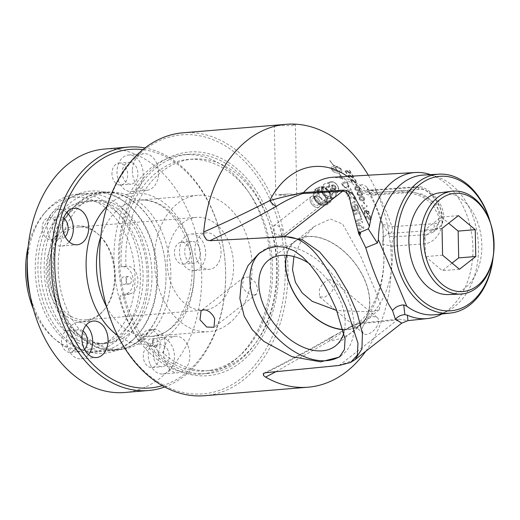 <?xml version="1.0" encoding="UTF-8"?>
<svg xmlns="http://www.w3.org/2000/svg" width="520" height="520" viewBox="0 0 520 520"><rect width="100%" height="100%" fill="white"/><g stroke="black" fill="none" stroke-linecap="round" stroke-linejoin="round"><path stroke-width="0.39" stroke-dasharray="2.6 1.95" d="M365.781 351.254A131.898 93.88 85.3 0 0 377.364 193.122A131.898 93.88 85.3 0 0 368.31 175.201M183.008 132.795A131.898 93.88 -94.7 0 1 274.007 201.624A131.898 93.88 -94.7 0 1 204.633 395.707M314.75 198.276L319.475 203.808L324.831 204.029L325.605 197.379L324.058 194.825L321.893 192.751L319.456 191.458L317.135 191.126L315.296 191.796L314.75 198.276A7.755 4.934 -128 0 0 324.948 203.938A7.755 4.934 -128 0 0 325.605 197.379A7.755 4.934 -128 0 0 315.406 191.718A7.755 4.934 -128 0 0 314.75 198.276M347.386 195.592A131.898 93.88 -94.7 0 1 347.698 196.339L348.335 196.092A131.898 93.88 85.3 0 0 348.094 195.533A131.898 93.88 85.3 0 0 346.3 191.483A3115.197 522.412 147.3 0 1 348.017 190.821A131.898 93.88 -94.7 0 1 350.025 195.325L350.656 195.084A131.898 93.88 85.3 0 0 348.641 190.58A3170.889 548.366 147.1 0 1 350.551 189.852A131.898 93.88 -94.7 0 1 352.755 194.74L353.385 194.493A131.898 93.88 85.3 0 0 350.695 188.597A3156.146 556.186 -33.2 0 0 345.202 190.703A131.898 93.88 -94.7 0 1 347.386 195.592M357.715 194.74L360.659 195.754L362.096 195.325L362.55 194.344L361.147 191.874L358.95 191.431L357.338 191.906L356.96 192.562L357.715 194.74M363.058 326.151C361.777 329.543 361.92 331.975 363.493 333.45C368.888 338.754 383.851 322.192 376.928 317.311C371.761 315.328 367.14 318.272 363.058 326.151M362.642 222.521A131.898 93.88 85.3 0 0 362.369 221.403A3156.146 1.014 -21.6 0 0 359.268 222.631A3156.146 1.014 -21.6 0 0 356.551 223.711A131.898 93.88 -94.7 0 1 356.831 224.933A816.238 333.45 -174.7 0 1 359.496 226.161L362.778 227.461L361.192 228.014A3188.101 97.903 -19.7 0 1 357.74 229.372A131.84 93.834 -94.7 0 1 357.962 230.503A3202.14 110.169 160.6 0 0 363.851 228.189A131.84 93.834 85.3 0 0 363.61 227.025A881.621 347.666 4.8 0 0 359.541 225.232L357.532 224.445L359.047 223.938A3196.713 8.742 158.7 0 0 362.512 222.573A3196.713 8.742 158.7 0 0 362.596 222.541A3195.355 8.95 158.7 0 0 362.642 222.521L362.596 222.541A131.84 93.834 85.3 0 0 362.329 221.422A3157.486 1.228 -21.6 0 0 359.184 222.664A3157.486 1.228 -21.6 0 0 356.512 223.724A131.84 93.834 -94.7 0 1 356.791 224.946A816.498 333.469 -174.7 0 1 359.45 226.174L362.778 227.461L361.231 228A3186.748 98.072 -19.7 0 1 357.779 229.359A131.898 93.88 -94.7 0 1 358.007 230.49A3200.782 110.338 160.6 0 0 363.89 228.176A131.898 93.88 85.3 0 0 363.649 227.013A881.342 347.646 4.8 0 0 359.587 225.212L357.572 224.425L359.086 223.925A3195.355 8.95 158.7 0 0 362.59 222.541L362.512 222.573M361.231 217.009A131.898 93.88 85.3 0 0 359.651 211.556A3156.146 166.53 -24.9 0 0 353.932 213.811A131.898 93.88 -94.7 0 1 354.257 214.936A3153.215 145.724 155.5 0 1 359.34 212.927A131.898 93.88 -94.7 0 1 360.575 217.269L361.192 217.029A131.84 93.834 85.3 0 0 359.613 211.575A3157.486 166.816 -24.9 0 0 353.893 213.837A131.84 93.834 -94.7 0 1 354.218 214.955A3154.554 146.003 155.5 0 1 359.3 212.947A131.84 93.834 -94.7 0 1 360.536 217.289L361.192 217.029M351.435 196.839A3177.701 430.495 -30.3 0 0 348.4 198.022A131.898 93.88 -94.7 0 1 348.829 199.089A3167.886 411.281 150.1 0 1 352.255 197.756L352.918 197.574L354.738 199.251L354.835 201L353.49 201.962A3147.463 337.324 -28.4 0 0 350.396 203.171A131.898 93.88 -94.7 0 1 350.792 204.263A3148.918 319.807 151.9 0 1 354.101 202.963L354.874 202.572L355.453 199.251C355.472 198.244 354.478 197.34 352.476 196.528L351.403 196.872A3179.046 430.898 -30.2 0 0 348.361 198.049A131.84 93.834 -94.7 0 1 348.79 199.114A3169.231 411.678 150.1 0 1 352.216 197.782L352.879 197.6L354.705 199.277L354.328 201.552L353.45 201.988A3148.795 337.688 -28.4 0 0 350.356 203.197A131.84 93.834 -94.7 0 1 350.76 204.289A3150.251 320.164 152 0 1 354.062 202.989L354.835 202.599L355.413 199.277L352.437 196.553L351.403 196.872M367.504 217.581L369.519 219.713L370.578 218.907L370.532 217.042C369.96 215.488 369.61 214.922 369.473 215.345L369.98 217.055L369.337 218.751L367.374 215.865L365.176 216.365A131.898 93.88 -94.7 0 1 365.969 219.369L366.554 219.33A131.898 93.88 85.3 0 0 365.918 216.905L367.315 216.794L367.458 217.6L369.479 219.733L369.941 219.615M369.473 215.345L369.941 217.074L369.298 218.77L367.334 215.885L365.137 216.385A131.84 93.834 -94.7 0 1 365.931 219.388L366.509 219.349A131.84 93.834 85.3 0 0 365.872 216.925L367.276 216.814L367.458 217.6M369.635 218.68L369.298 218.77L369.635 218.68M365.339 216.034L365.137 216.385L365.339 216.034M366.093 212.654L368.101 214.487L368.596 214.357L369.115 213.837L369.2 212.355L367.965 210.438L366.093 210.151L364.41 210.834L364.124 212.921L365.001 214.403L364.76 211.712L365.944 211.075L366.048 212.674C365.781 213.207 366.457 213.817 368.062 214.506L368.557 214.377L369.09 212.095L366.054 210.178L364.819 210.503L364.15 213.174L365.183 214.26L364.663 213.077L365.183 211.308L365.904 211.094L366.048 212.674M364.072 203.801L364.598 203.756A131.898 93.88 85.3 0 0 363.838 201.669L363.311 201.708A131.898 93.88 -94.7 0 1 364.072 203.801L364.559 203.781A131.84 93.834 85.3 0 0 363.799 201.695L363.272 201.734A131.84 93.834 -94.7 0 1 364.032 203.827M359.294 198.913L359.86 199.914L361.29 200.792L364.072 200.46L364.579 199.693L364.377 198.361L363.812 197.366L362.362 196.502L359.541 196.872L359.086 197.587L359.255 198.939C359.112 199.933 360.243 200.577 362.648 200.876L364.032 200.486L364.344 198.386C364.475 197.399 363.337 196.761 360.925 196.475L359.502 196.898L359.255 198.939M363.006 209.072L363.772 209.164L367.126 206.447L366.762 205.511L363.363 208.344A131.898 93.88 85.3 0 0 362.303 205.192L361.719 205.238A131.898 93.88 -94.7 0 1 363.006 209.072L363.734 209.183L367.088 206.472L366.724 205.536L363.324 208.37A131.84 93.834 85.3 0 0 362.265 205.218L361.679 205.264A131.84 93.834 -94.7 0 1 362.966 209.092M363.376 209.319L363.772 209.164L363.376 209.319M366.762 205.511L367.062 205.927L366.801 205.484M358.495 207.928A131.898 93.88 85.3 0 0 357.084 203.873A3156.146 296.25 -27.5 0 0 351.442 206.089A131.898 93.88 -94.7 0 1 352.332 208.715L352.729 209.781L354.738 211.458L355.166 211.334L354.699 211.478L355.713 209.814L357.422 211.055L357.923 210.899L357.461 211.036C358.54 210.834 358.878 209.794 358.495 207.928L358.449 207.955A131.84 93.834 85.3 0 0 357.051 203.899A3157.486 296.595 -27.5 0 0 351.403 206.115A131.84 93.834 -94.7 0 1 352.293 208.734L352.684 209.807C353.652 211.269 354.322 211.828 354.699 211.478L355.758 209.794L357.422 211.055C358.579 210.782 358.924 209.749 358.449 207.955M361.868 219.414A131.898 93.88 85.3 0 0 361.569 218.276A3156.146 53.475 -22.7 0 0 355.784 220.571A131.898 93.88 -94.7 0 1 356.07 221.708A3156.146 34.424 157.7 0 1 361.868 219.414L361.829 219.427A131.84 93.834 85.3 0 0 361.53 218.296A3157.486 53.709 -22.7 0 0 355.745 220.584A131.84 93.834 -94.7 0 1 356.031 221.728A3157.486 34.652 157.7 0 1 361.829 219.427M359.346 231.536L359.307 231.543C358.82 231.12 358.469 231.816 358.254 233.63C359.079 235.352 359.665 235.969 360.003 235.489L361.114 233.389L359.346 231.536L358.3 233.617L360.003 235.489L361.069 233.402L359.346 231.536M293.911 256.575L301.685 239.889L314.204 226.506L330.363 219.011L342.609 224.055L360.542 255.97L376.487 293.339L380.204 304.375L379.236 309.777L370.019 311.792L336.837 310.538M254.137 294.918C249.256 294.879 245.317 292.142 242.307 286.721L243.659 277.478L249.281 276.991L255.008 281.938L258.037 289.003L256.588 294.034L254.137 294.918M329.667 279.728C325.182 280.787 321.731 284.122 319.312 289.731L319.521 296.842L324.688 297.135L331.175 292.883L334.666 286.117L332.963 280.703L329.667 279.728M278.779 194.981L290.336 195.644L296.764 194.617L288.736 193.947L278.902 194.987M277.478 125.515L292.338 125.626L295.334 124.91L292.188 124.306C282.978 124.345 267.365 125.632 277.478 125.515L274.333 125.34L275.762 195.052L288.736 193.947M440.024 192.744A51.109 36.374 -94.7 0 1 481.611 240.578A51.109 36.374 -94.7 0 1 448.396 294.561M493.974 249.321A51.636 36.751 85.3 0 0 492.382 229.931M65.098 209.703A71.656 50.999 85.3 0 0 43.595 292.201A71.656 50.999 85.3 0 0 97.812 344.045A71.656 50.999 85.3 0 0 118.781 335.562A71.656 50.999 85.3 0 0 140.283 253.065A71.656 50.999 85.3 0 0 86.067 201.221A71.656 50.999 85.3 0 0 65.098 209.703M130.566 341.621A79.385 56.505 85.3 0 0 154.394 250.224A79.385 56.505 85.3 0 0 94.322 192.784A79.385 56.505 85.3 0 0 71.097 202.183A79.385 56.505 85.3 0 0 47.268 293.579A79.385 56.505 85.3 0 0 107.341 351.019A79.385 56.505 85.3 0 0 130.566 341.621M182.923 222.853A46.534 33.117 85.3 0 0 168.955 276.419A46.534 33.117 85.3 0 0 204.165 310.089A46.534 33.117 85.3 0 0 233.357 261.001A46.534 33.117 85.3 0 0 196.534 217.341A46.534 33.117 85.3 0 0 182.923 222.853M86.073 325.221A18.317 13.039 85.3 0 0 78.085 322.309A18.317 13.039 85.3 0 0 69.621 327.951A18.317 13.039 85.3 0 0 68.049 348.257A18.317 13.039 85.3 0 0 81.094 358.826A18.317 13.039 85.3 0 0 88.498 354.647M83.011 330.98A10.992 7.826 85.3 0 0 78.689 329.608A10.992 7.826 85.3 0 0 71.793 341.204A10.992 7.826 85.3 0 0 80.49 351.52A10.992 7.826 85.3 0 0 84.533 349.466M75.309 348.978A10.992 7.826 85.3 0 0 76.252 336.798A10.992 7.826 85.3 0 0 68.425 330.454A10.992 7.826 85.3 0 0 61.536 342.05A10.992 7.826 85.3 0 0 70.233 352.365A10.992 7.826 85.3 0 0 75.309 348.978M66.736 212.433A18.317 13.039 85.3 0 0 65.227 211.289A18.317 13.039 85.3 0 0 58.747 209.521A18.317 13.039 85.3 0 0 47.288 224.25A18.317 13.039 85.3 0 0 55.27 244.276A18.317 13.039 85.3 0 0 61.75 246.038A18.317 13.039 85.3 0 0 69.154 241.858M63.674 218.192A10.992 7.826 85.3 0 0 59.345 216.827A10.992 7.826 85.3 0 0 52.475 225.667A10.992 7.826 85.3 0 0 57.265 237.679A10.992 7.826 85.3 0 0 61.152 238.739A10.992 7.826 85.3 0 0 65.195 236.685M47.002 238.524A10.992 7.826 85.3 0 0 50.889 239.583A10.992 7.826 85.3 0 0 57.785 227.988A10.992 7.826 85.3 0 0 49.088 217.672A10.992 7.826 85.3 0 0 42.211 226.506A10.992 7.826 85.3 0 0 47.002 238.524M143.117 175.669A18.317 13.039 85.3 0 0 128.57 154.993A18.317 13.039 85.3 0 0 117.033 170.827A18.317 13.039 85.3 0 0 131.579 191.503A18.317 13.039 85.3 0 0 143.117 175.669M122.252 171.795A10.992 7.826 85.3 0 0 130.975 184.203A10.992 7.826 85.3 0 0 137.872 172.608A10.992 7.826 85.3 0 0 129.174 162.292A10.992 7.826 85.3 0 0 122.252 171.795M132.418 169.559A18.317 13.039 -94.7 0 1 143.962 153.725A18.317 13.039 -94.7 0 1 158.509 174.401A18.317 13.039 -94.7 0 1 146.965 190.242A18.317 13.039 -94.7 0 1 132.418 169.559M111.989 172.64A10.992 7.826 85.3 0 0 120.718 185.049A10.992 7.826 85.3 0 0 127.615 173.453A10.992 7.826 85.3 0 0 118.911 163.137A10.992 7.826 85.3 0 0 111.989 172.64M195.656 270.315A18.317 13.039 85.3 0 0 205.452 250.139A18.317 13.039 85.3 0 0 191.067 234.072A18.317 13.039 85.3 0 0 189.488 234.338A18.317 13.039 85.3 0 0 179.692 254.514A18.317 13.039 85.3 0 0 194.071 270.589A18.317 13.039 85.3 0 0 195.656 270.315M190.723 241.534A10.992 7.826 85.3 0 0 184.847 253.643A10.992 7.826 85.3 0 0 193.472 263.283A10.992 7.826 85.3 0 0 200.369 251.686A10.992 7.826 85.3 0 0 191.672 241.371A10.992 7.826 85.3 0 0 190.723 241.534M204.874 233.071A18.317 13.039 -94.7 0 1 206.459 232.804A18.317 13.039 -94.7 0 1 220.838 248.872A18.317 13.039 -94.7 0 1 211.049 269.048A18.317 13.039 -94.7 0 1 209.463 269.321A18.317 13.039 -94.7 0 1 195.084 253.253A18.317 13.039 -94.7 0 1 204.874 233.071M180.459 242.379A10.992 7.826 85.3 0 0 174.583 254.488A10.992 7.826 85.3 0 0 183.216 264.127A10.992 7.826 85.3 0 0 190.106 252.531A10.992 7.826 85.3 0 0 181.409 242.216A10.992 7.826 85.3 0 0 180.459 242.379M150.234 364.435A18.317 13.039 85.3 0 0 162.87 373.997A18.317 13.039 85.3 0 0 172.504 347.041A18.317 13.039 85.3 0 0 159.868 337.48A18.317 13.039 85.3 0 0 150.234 364.435M168.051 350.519A10.992 7.826 85.3 0 0 160.466 344.779A10.992 7.826 85.3 0 0 153.576 356.375A10.992 7.826 85.3 0 0 162.273 366.691A10.992 7.826 85.3 0 0 168.051 350.519M187.895 345.774A18.317 13.039 -94.7 0 1 178.263 372.729A18.317 13.039 -94.7 0 1 165.62 363.168A18.317 13.039 -94.7 0 1 175.26 336.213A18.317 13.039 -94.7 0 1 187.895 345.774M157.794 351.364A10.992 7.826 85.3 0 0 150.209 345.625A10.992 7.826 85.3 0 0 143.312 357.221A10.992 7.826 85.3 0 0 152.009 367.536A10.992 7.826 85.3 0 0 157.794 351.364M162.292 385.645A119.684 85.189 85.3 0 0 184.997 373.776A119.684 85.189 85.3 0 0 222.749 244.504A119.684 85.189 85.3 0 0 142.876 149.643M228.878 323.538A68.393 48.678 85.3 0 0 249.405 244.797A68.393 48.678 85.3 0 0 197.652 195.312A68.393 48.678 85.3 0 0 177.639 203.411A68.393 48.678 85.3 0 0 157.112 282.152A68.393 48.678 85.3 0 0 208.864 331.637A68.393 48.678 85.3 0 0 228.878 323.538M64.591 232.583A46.534 33.117 85.3 0 0 50.629 286.156A46.534 33.117 85.3 0 0 85.839 319.826A46.534 33.117 85.3 0 0 99.45 314.314A46.534 33.117 85.3 0 0 104.423 309.471A46.534 33.117 85.3 0 0 98.234 234.247A46.534 33.117 85.3 0 0 78.208 227.071A46.534 33.117 85.3 0 0 64.591 232.583M62.355 231.484A47.944 34.125 85.3 0 0 51.168 296.355A47.944 34.125 85.3 0 0 98.267 315.692A47.944 34.125 85.3 0 0 103.395 310.707A47.944 34.125 85.3 0 0 97.019 233.201A47.944 34.125 85.3 0 0 62.355 231.484M33.391 309.049A76.564 54.496 85.3 0 0 53.632 338.091A76.564 54.496 85.3 0 0 108.992 340.828A76.564 54.496 85.3 0 0 126.861 237.237A76.564 54.496 85.3 0 0 51.63 206.349A76.564 54.496 85.3 0 0 43.446 214.318A76.564 54.496 85.3 0 0 28.223 246.279M30.095 294.69A79.385 56.505 85.3 0 0 56.069 340.184A79.385 56.505 85.3 0 0 90.24 352.424A79.385 56.505 85.3 0 0 113.471 343.025A79.385 56.505 85.3 0 0 137.293 251.628A79.385 56.505 85.3 0 0 77.22 194.194A79.385 56.505 85.3 0 0 53.995 203.593A79.385 56.505 85.3 0 0 45.507 211.855A79.385 56.505 85.3 0 0 27.326 260.981M121.674 342.349A79.385 56.505 85.3 0 0 145.502 250.958A79.385 56.505 85.3 0 0 85.43 193.518A79.385 56.505 85.3 0 0 62.205 202.917A79.385 56.505 85.3 0 0 38.376 294.314A79.385 56.505 85.3 0 0 98.449 351.748A79.385 56.505 85.3 0 0 121.674 342.349M127.673 334.828A71.656 50.999 85.3 0 0 149.175 252.337A71.656 50.999 85.3 0 0 94.959 200.486A71.656 50.999 85.3 0 0 73.99 208.975A71.656 50.999 85.3 0 0 52.488 291.467A71.656 50.999 85.3 0 0 106.704 343.317A71.656 50.999 85.3 0 0 127.673 334.828M139.12 340.912A79.385 56.505 85.3 0 0 162.942 249.522A79.385 56.505 85.3 0 0 102.869 192.082A79.385 56.505 85.3 0 0 79.645 201.481A79.385 56.505 85.3 0 0 55.822 292.877A79.385 56.505 85.3 0 0 115.888 350.318A79.385 56.505 85.3 0 0 139.12 340.912M139.276 340.457A78.897 56.154 85.3 0 0 162.955 249.626A78.897 56.154 85.3 0 0 103.252 192.536A78.897 56.154 85.3 0 0 80.171 201.883A78.897 56.154 85.3 0 0 56.492 292.714A78.897 56.154 85.3 0 0 116.194 349.798A78.897 56.154 85.3 0 0 139.276 340.457M144.066 340.06A78.897 56.154 85.3 0 0 167.739 249.23A78.897 56.154 85.3 0 0 108.043 192.147A78.897 56.154 85.3 0 0 84.955 201.487A78.897 56.154 85.3 0 0 61.282 292.318A78.897 56.154 85.3 0 0 120.978 349.407A78.897 56.154 85.3 0 0 144.066 340.06M124.527 392.496A122.128 86.924 85.3 0 0 160.258 378.034A122.128 86.924 85.3 0 0 196.911 237.425A122.128 86.924 85.3 0 0 104.494 149.058M164.691 386.971A122.128 86.924 85.3 0 0 184.197 376.064A122.128 86.924 85.3 0 0 223.197 246.766A122.128 86.924 85.3 0 0 145.028 147.94M452.062 263.088L442.364 270.66L425.484 256.607L424.931 229.794L441.266 217.042L448.669 223.203M459.466 269.25L442.364 270.66M458.367 215.631L441.266 217.042M442.032 228.391L424.931 229.794M442.585 255.197L425.484 256.607M313.82 197.425L316.966 194.968A9.724 6.923 -94.7 0 1 317.363 195.897L314.217 198.354A9.724 6.923 -94.7 0 1 313.82 197.425L313.274 195.091A8.71 5.545 -128 0 0 314.08 198.328A8.71 5.545 -128 0 0 315.998 201.474L317.089 202.664A8.71 5.545 -128 0 0 322.855 205.491L323.993 205.394A8.71 5.545 -128 0 0 327.034 201.844L327.08 200.558A8.71 5.545 -128 0 0 326.274 197.327A8.71 5.545 -128 0 0 324.356 194.181L323.264 192.992A8.71 5.545 -128 0 0 317.499 190.164L320.645 189.462A9.724 5.961 1.9 0 0 321.483 189.872L324.63 187.415A9.724 5.961 1.9 0 0 324.603 187.401A9.724 5.961 1.9 0 0 323.791 187.005L320.645 189.462M334.172 189.761A2.45 1.56 -128 0 0 334.763 189.54A2.45 1.56 -128 0 0 335.166 188.851A2.45 1.56 -128 0 0 334.484 186.654A2.45 1.56 -128 0 0 332.514 185.458A2.45 1.56 -128 0 0 332.339 185.464A2.45 1.56 -128 0 0 331.747 185.686A2.45 1.56 -128 0 0 331.753 188.175A2.45 1.56 -128 0 0 334.172 189.761M323.791 187.005L321.601 186.739A8.678 5.525 52 0 1 325.169 187.707A8.678 5.525 52 0 1 327.983 189.872L324.63 187.415M321.483 189.872L323.264 192.992M324.356 194.181L327.411 196.306A9.724 6.923 85.3 0 0 327.808 197.236L330.954 194.779A9.724 6.923 85.3 0 0 330.558 193.85L327.411 196.306M330.558 193.85L328.471 190.405A8.678 5.525 52 0 1 331.201 195.436A8.678 5.525 52 0 1 331.487 197.464L330.954 194.779M327.983 189.872L328.471 190.405M327.587 204.172A9.724 0.956 137.3 0 0 327.139 204.692L330.284 202.234A9.724 0.956 137.3 0 0 330.726 201.714L327.587 204.172L327.054 201.474A8.678 5.525 -128 0 1 323.674 205.419L323.993 205.394M330.726 201.714L331.468 198.042A8.678 5.525 52 0 1 328.101 201.975L330.284 202.234M327.139 204.692L323.674 205.419M322.855 205.491L320.99 205.198A9.724 5.961 -178.1 0 1 320.177 204.802A9.724 5.961 -178.1 0 1 320.144 204.783L323.291 202.332A9.724 5.961 -178.1 0 1 324.129 202.742L320.99 205.198M324.129 202.742L327.587 202.014A8.678 5.525 52 0 1 321.204 198.887L323.291 202.332M328.101 201.975L327.587 202.014M317.363 195.897L320.717 198.347A8.678 5.525 52 0 1 317.7 191.289L316.966 194.968M313.32 193.811L314.048 190.483A9.724 0.956 -42.7 0 1 314.49 189.969L316.361 190.261A8.71 5.545 -128 0 0 313.32 193.811L313.274 195.091M314.49 189.969L317.636 187.512A9.724 0.956 -42.7 0 1 317.194 188.025L314.048 190.483M317.194 188.025L317.72 190.717A8.678 5.525 52 0 1 321.094 186.784L317.636 187.512M317.7 191.289L317.72 190.717M320.144 204.783L316.784 202.319A8.678 5.525 -128 0 0 319.611 204.497A8.678 5.525 -128 0 0 323.187 205.458M313.293 194.727A8.678 5.525 -128 0 0 313.573 196.761A8.678 5.525 -128 0 0 316.31 201.806L314.217 198.354M316.687 190.229A8.678 5.525 -128 0 0 313.307 194.168M323.577 193.33A8.678 5.525 -128 0 0 317.181 190.19M315.998 201.474L316.31 201.806M316.784 202.319L317.089 202.664M327.034 201.844L327.054 201.474M327.808 197.236L327.08 200.558M327.074 200.922A8.678 5.525 -128 0 0 324.051 193.843M317.499 190.164L316.361 190.261M331.487 197.464L331.468 198.042M321.204 198.887L320.717 198.347M321.094 186.784L321.601 186.739M327.496 201.188A7.755 4.934 -128 0 0 330.025 193.934A7.755 4.934 -128 0 0 321.692 187.564A7.755 4.934 -128 0 0 319.163 194.825A7.755 4.934 -128 0 0 327.496 201.188M329.752 198.588A7.04 4.479 -128 0 0 332.046 192.004A7.04 4.479 -128 0 0 324.077 186.284A7.04 4.479 -128 0 0 322.706 193.85A7.04 4.479 -128 0 0 324.649 196.339A7.04 4.479 -128 0 0 329.752 198.588M157.995 352.937A13.878 9.88 85.3 0 0 158.945 337.662A13.878 9.88 85.3 0 0 149.13 329.829A13.878 9.88 85.3 0 0 142.545 334.386L140.823 336.915A112.236 79.885 85.3 0 0 271.609 315.614A112.236 79.885 85.3 0 0 201.975 152.367A112.236 79.885 85.3 0 0 122.922 294.944L119.665 296.205L123.169 295.913L130.117 293.807L125.398 294.197A13.878 9.88 85.3 0 0 133.107 279.032A13.878 9.88 85.3 0 0 122.187 266.669A13.878 9.88 85.3 0 0 121.258 266.812A106.099 75.517 -94.7 0 1 188.123 159.465A106.099 75.517 -94.7 0 1 272.084 259.012A106.099 75.517 -94.7 0 1 205.524 370.942A106.099 75.517 -94.7 0 1 157.995 352.937L162.715 352.553A13.878 9.88 85.3 0 0 163.663 337.272A13.878 9.88 85.3 0 0 153.849 329.446A13.878 9.88 85.3 0 0 147.264 333.996L142.545 334.386M147.264 333.996L142.441 341.088L138.931 341.374L140.823 336.915M125.489 283.978A3.809 2.711 -94.7 0 1 124.377 284.427A3.809 2.711 -94.7 0 1 121.362 280.852A3.809 2.711 -94.7 0 1 123.753 276.835A3.809 2.711 -94.7 0 1 126.633 279.591A3.809 2.711 -94.7 0 1 125.489 283.978M130.208 283.589A3.809 2.711 -94.7 0 1 129.097 284.043A3.809 2.711 -94.7 0 1 126.081 280.469A3.809 2.711 -94.7 0 1 128.472 276.445A3.809 2.711 -94.7 0 1 131.352 279.201A3.809 2.711 -94.7 0 1 130.208 283.589M151.983 346.086A3.809 2.711 -94.7 0 1 150.865 346.535A3.809 2.711 -94.7 0 1 147.849 342.959A3.809 2.711 -94.7 0 1 150.241 338.943A3.809 2.711 -94.7 0 1 153.127 341.699A3.809 2.711 -94.7 0 1 151.983 346.086M156.702 345.696A3.809 2.711 -94.7 0 1 155.584 346.144A3.809 2.711 -94.7 0 1 152.568 342.57A3.809 2.711 -94.7 0 1 154.96 338.553A3.809 2.711 -94.7 0 1 157.846 341.309A3.809 2.711 -94.7 0 1 156.702 345.696M122.922 294.944L125.398 294.197M130.117 293.807A13.878 9.88 85.3 0 0 137.826 278.649A13.878 9.88 85.3 0 0 126.913 266.286A13.878 9.88 85.3 0 0 125.977 266.422L121.258 266.812M125.977 266.422A106.099 75.517 -94.7 0 1 192.842 159.075A106.099 75.517 -94.7 0 1 276.803 258.622A106.099 75.517 -94.7 0 1 210.243 370.559A106.099 75.517 -94.7 0 1 162.715 352.553M131.248 316.127A109.999 78.293 -94.7 0 1 189.098 154.265A109.999 78.293 -94.7 0 1 264.992 211.666A109.999 78.293 -94.7 0 1 207.142 373.529A109.999 78.293 -94.7 0 1 131.248 316.127M138.931 341.374A118.71 84.494 -94.7 0 1 127.582 320.125A118.71 84.494 -94.7 0 1 119.665 296.205M359.496 232.999A131.84 93.834 -94.7 0 1 359.574 233.415L359.431 233.955L359.106 233.422A131.84 93.834 85.3 0 0 359.041 233.031L359.541 232.986A131.898 93.88 -94.7 0 1 359.613 233.402L359.476 233.942L359.151 233.415A131.898 93.88 85.3 0 0 359.079 233.025L359.541 232.986M359.574 233.415L359.431 233.955L359.574 233.415M360.347 232.928A131.84 93.834 85.3 0 0 360.288 232.583L358.774 232.707A131.84 93.834 -94.7 0 1 358.904 233.441L359.469 234.312L359.834 233.656L360.646 234.358A131.898 93.88 85.3 0 0 360.568 233.935L359.781 233.168A131.898 93.88 85.3 0 0 359.749 232.967L360.393 232.915A131.898 93.88 85.3 0 0 360.328 232.57L358.813 232.7A131.898 93.88 -94.7 0 1 358.943 233.428L359.469 234.312L359.794 233.669L360.601 234.37A131.84 93.834 85.3 0 0 360.529 233.948L359.743 233.181A131.84 93.834 85.3 0 0 359.704 232.98L360.393 232.915M359.944 235.157C359.651 235.553 359.171 235.04 358.488 233.61C358.676 232.089 358.969 231.511 359.365 231.875L360.841 233.422L359.944 235.157L358.534 233.597L359.411 231.862L360.88 233.409L359.944 235.157M354.198 206.252A131.84 93.834 -94.7 0 1 354.796 208L354.419 210.431L353.041 208.793A131.84 93.834 85.3 0 0 352.424 206.953A3091.244 260.786 152.9 0 1 354.198 206.252L354.237 206.225A131.898 93.88 -94.7 0 1 354.835 207.981C355.277 209.995 355.147 210.808 354.458 210.411L353.08 208.767A131.898 93.88 85.3 0 0 352.463 206.928A3089.931 260.462 152.9 0 1 354.237 206.225M354.75 210.34L354.419 210.431L354.75 210.34M356.791 205.231A131.84 93.834 -94.7 0 1 357.461 207.168L357.773 208.214L357.071 209.924L355.582 208.182A131.84 93.834 85.3 0 0 354.841 205.998A3196.544 290.972 152.8 0 1 356.791 205.231L356.831 205.212A131.898 93.88 -94.7 0 1 357.5 207.149L357.812 208.195L357.11 209.898L355.622 208.156A131.898 93.88 85.3 0 0 354.881 205.972A3195.186 290.628 152.8 0 1 356.831 205.212M353.347 194.525A131.84 93.834 85.3 0 0 350.662 188.63A3157.486 556.647 -33.2 0 0 345.163 190.73A131.84 93.834 -94.7 0 1 347.666 196.365L348.296 196.118A131.84 93.834 85.3 0 0 346.262 191.516A3116.516 522.854 147.3 0 1 347.978 190.853A131.84 93.834 -94.7 0 1 349.986 195.358L350.616 195.111A131.84 93.834 85.3 0 0 348.608 190.613A3172.24 548.821 147.1 0 1 350.519 189.878A131.84 93.834 -94.7 0 1 352.716 194.766L353.385 194.493M343.882 186.355L343.207 185.244A131.84 93.834 85.3 0 0 342.531 183.937A3150.778 666.335 144.2 0 1 346.723 182.358L346.762 182.319A131.898 93.88 -94.7 0 1 347.38 183.482L347.99 184.899L347.925 186.277L346.151 187.35C345.793 187.661 345.033 187.33 343.882 186.355L343.246 185.211A131.898 93.88 85.3 0 0 342.563 183.905A3149.439 665.827 144.1 0 1 346.762 182.319M346.723 182.358A131.84 93.834 -94.7 0 1 347.347 183.521L348.107 185.582M348.069 185.614L347.893 186.31L346.19 187.317L343.915 186.322M348.231 183.787A131.84 93.834 85.3 0 0 346.814 181.155A3157.486 684.996 -36.2 0 0 341.393 183.19A131.84 93.834 -94.7 0 1 342.557 185.412L343.285 186.641L346.691 188.364L348.218 187.753L348.764 185.016L348.263 183.755A131.898 93.88 85.3 0 0 346.847 181.123A3156.146 684.476 -36.3 0 0 341.425 183.157A131.898 93.88 -94.7 0 1 342.596 185.38L343.317 186.602L346.729 188.338L347.451 188.194L348.517 187.434L348.978 186.147L348.263 183.755M356.337 185.764L356.863 185.718A131.84 93.834 85.3 0 0 355.888 183.8L355.362 183.846A131.84 93.834 -94.7 0 1 356.337 185.764L356.902 185.686A131.898 93.88 85.3 0 0 355.921 183.768L355.394 183.814A131.898 93.88 -94.7 0 1 356.375 185.725M350.337 176.384L352.872 178.133L353.587 177.84L353.308 175.89L351.845 174.499L352.749 175.91L352.469 177.333L349.83 174.967L347.704 175.409A131.84 93.834 -94.7 0 1 349.18 177.892L349.765 177.853A131.84 93.834 85.3 0 0 348.575 175.844L349.979 175.728L352.904 178.1L353.373 177.983L353.737 176.716L351.878 174.46L352.781 175.87L352.501 177.294L349.863 174.928L347.737 175.37A131.898 93.88 -94.7 0 1 349.213 177.853L349.798 177.814A131.898 93.88 85.3 0 0 348.608 175.806L350.012 175.689L350.37 176.345M352.944 177.144L352.469 177.333L352.944 177.144M334.978 167.472A131.84 93.834 -94.7 0 1 337.838 171.626L332.039 169.891L332.286 168.643L335.01 167.433A131.898 93.88 -94.7 0 1 337.87 171.587L332.072 169.852L332.449 168.435L335.01 167.433M329.829 160.583L329.739 160.654A131.84 93.834 -94.7 0 1 333.976 166.088L331.272 167.264L331.396 169.195A131.84 93.834 -94.7 0 1 332.377 170.619C333.775 172.289 335.913 173.114 338.787 173.082A131.84 93.834 -94.7 0 1 340.399 175.65L339.996 175.988L342.596 179.238L340.893 175.221L340.49 175.565A131.84 93.834 85.3 0 0 338.929 173.076L341.607 171.925L341.588 169.858A131.84 93.834 85.3 0 0 340.606 168.435L336.732 166.283A131.84 93.834 -94.7 0 1 337.734 167.674L340.945 169.156L340.665 170.456L337.981 171.613A131.84 93.834 85.3 0 0 335.121 167.459A11.434 6.149 35.5 0 1 335.51 167.44A131.84 93.834 -94.7 0 1 335.985 168.103L336.869 166.9L334.029 165.412A131.84 93.834 -94.7 0 1 334.51 166.062A11.434 6.071 -145.3 0 0 334.113 166.075A131.84 93.834 85.3 0 0 329.829 160.583L329.771 160.615A131.898 93.88 -94.7 0 1 334.003 166.049L331.305 167.219L331.428 169.156A131.898 93.88 -94.7 0 1 332.41 170.573C333.808 172.25 335.946 173.076 338.819 173.043A131.898 93.88 -94.7 0 1 340.431 175.611L340.028 175.955L342.628 179.198L340.925 175.181L340.522 175.526A131.898 93.88 85.3 0 0 338.962 173.036L341.64 171.886L341.985 171.067L341.614 169.819A131.898 93.88 85.3 0 0 340.639 168.395L336.765 166.238A131.898 93.88 -94.7 0 1 337.766 167.629L340.977 169.117L340.587 170.547L338.007 171.574A131.898 93.88 85.3 0 0 335.147 167.421A11.427 6.143 35.5 0 1 335.543 167.401A131.898 93.88 -94.7 0 1 336.011 168.058L336.901 166.855L334.061 165.373A131.898 93.88 -94.7 0 1 334.536 166.017A11.427 6.065 -145.3 0 0 334.146 166.036A131.898 93.88 85.3 0 0 329.862 160.537M347.594 171.958L350.175 173.647L350.903 173.336L350.558 171.477L349.05 170.138L349.993 171.496L349.752 172.874L347.041 170.593L344.923 171.028A131.84 93.834 -94.7 0 1 346.476 173.427L347.054 173.381A131.84 93.834 85.3 0 0 345.807 171.444L347.21 171.327L350.207 173.608L350.675 173.498L351.007 172.269L349.082 170.099L350.025 171.457L349.785 172.835L347.074 170.553L344.955 170.989A131.898 93.88 -94.7 0 1 346.502 173.388L347.087 173.342A131.898 93.88 85.3 0 0 345.839 171.405L347.243 171.288L347.62 171.919M350.233 172.672L349.752 172.874L350.233 172.672M352.95 180.953L355.426 182.767L356.122 182.488L355.934 180.459L354.51 179.017L355.368 180.479L355.05 181.942L352.482 179.491L350.35 179.946A131.84 93.834 -94.7 0 1 351.754 182.507L352.339 182.468A131.84 93.834 85.3 0 0 351.208 180.394L352.612 180.284L355.466 182.734L355.934 182.618L356.33 181.311L354.549 178.984L355.407 180.44L355.082 181.903L352.521 179.452L350.389 179.907A131.898 93.88 -94.7 0 1 351.793 182.475L352.372 182.436A131.898 93.88 85.3 0 0 351.24 180.362L352.644 180.245L352.989 180.921M355.511 181.766L355.05 181.942L355.511 181.766M359.482 188.506L359.418 189.579L358.098 189.963L355.453 188.864L355.505 187.798L356.824 187.415L359.522 188.474L359.457 189.547L358.137 189.93L355.485 188.832L355.563 187.746L356.856 187.382L359.522 188.474M354.926 188.955C354.841 189.904 356.012 190.515 358.443 190.794L359.918 190.333L360.003 188.409C360.087 187.467 358.904 186.862 356.466 186.596L354.959 187.089L354.926 188.955L355.582 189.878L357.338 190.756L360.12 190.131L360.217 188.799L359.638 187.701L357.903 186.615L354.998 187.05L354.965 188.922M361.725 193.433L361.595 194.558L360.301 194.922L357.688 193.797L357.806 192.68L359.106 192.316L361.764 193.408L361.647 194.519L360.341 194.896L357.728 193.765L357.844 192.647L359.138 192.283L361.764 193.408M357.168 193.889C357.051 194.857 358.202 195.488 360.62 195.78L362.057 195.351L362.245 193.336C362.356 192.374 361.199 191.75 358.768 191.477L357.299 191.932L357.201 193.863M363.818 198.484L363.61 199.667L362.356 200.005L359.781 198.848L359.97 197.672L361.238 197.333L363.857 198.458L363.707 199.596L362.394 199.979L359.821 198.822L359.912 197.73L361.27 197.308L363.857 198.458M366.438 211.061L368.576 212.225L367.861 213.597L366.529 212.478L366.438 211.061L368.615 212.206L367.9 213.577L366.568 212.453L366.476 211.042M368.219 213.499L367.861 213.597L368.219 213.499M369.428 215.364L369.428 215.364C369.571 214.942 369.922 215.508 370.494 217.061L370.532 217.042M369.519 219.713L369.479 219.733C370.227 220.155 370.565 219.264 370.494 217.061M271.453 202.664A129.948 92.489 85.3 0 0 110.799 196.385A129.948 92.489 85.3 0 0 195.104 394.043A129.948 92.489 85.3 0 0 271.453 202.664M259.324 212.134A109.999 78.293 85.3 0 0 183.43 154.733A109.999 78.293 85.3 0 0 125.58 316.596A109.999 78.293 85.3 0 0 201.474 373.997A109.999 78.293 85.3 0 0 259.324 212.134M286.663 255.327A52.825 33.618 52 0 1 295.146 241.391A52.825 33.618 52 0 1 354.159 262.334A52.825 33.618 52 0 1 360.185 324.662A52.825 33.618 52 0 1 343.31 329.472M308.704 263.114A54.373 34.599 52 0 1 340.048 299.949A54.373 34.599 52 0 1 343.993 332.358M343.363 329.667A53.053 33.761 -128 0 0 360.997 324.285A53.053 33.761 -128 0 0 364.806 279.968A53.053 33.761 -128 0 0 295.704 240.689A53.053 33.761 -128 0 0 286.462 255.307M423.755 243.886A9.77 7.072 -94 0 1 427.128 234.54L432.529 230.321L390.656 233.317A4.888 3.53 85.9 0 0 391.859 226.701C388.096 215.183 383.214 203.743 377.215 192.381A4.888 3.53 85.9 0 0 373.841 189.833L373.841 189.833A4.888 3.53 85.9 0 0 372.359 190.411L414.226 187.421C431.522 185.022 451.769 219.264 438.334 228.183L432.529 230.321A4.888 3.53 85.9 0 0 433.726 223.704C451.386 223.301 436.04 187.317 419.088 189.384L377.215 192.381L367.465 189.553L367.107 187.356C363.064 183.969 360.36 183.833 358.988 186.953L360.262 190.723L369.168 193.011L401.109 190.788C413.634 189.703 434.031 198.1 439.849 212.478C446.433 226.733 436.527 243.269 423.755 243.886L391.846 246.181L382.811 244.153L382.96 243.172C383.786 238.758 383.519 231.933 382.168 222.677C378.515 211.01 373.49 199.238 367.107 187.356C366.184 188.883 367.354 189.93 370.624 190.495A9.77 9.12 12.9 0 1 358.988 186.953M401.759 323.154L397.585 319.839L358.118 324.019C348.959 327.594 340.36 331.955 332.325 337.11A12.213 4.7 -120.9 0 0 330.772 337.344A12.213 4.7 -120.9 0 0 329.608 340.886A87.523 62.296 85.3 0 0 382.96 243.172L382.96 243.152A9.77 9.12 12.9 0 1 383.051 239.831A9.77 9.12 12.9 0 1 388.915 233.422C388.401 235.885 390.5 237.01 395.213 236.789L427.128 234.54L433.543 231.927L440.499 219.557L436.832 204.458L423.351 194.389L408.831 191.633L376.916 193.889C372.203 194.103 370.103 192.985 370.617 190.522A9.77 9.12 12.9 0 1 358.988 186.972A87.523 62.296 85.3 0 0 347.347 176.404M441.48 314.23A73.281 52.156 85.3 0 0 472.609 241.312A73.281 52.156 85.3 0 0 429.981 174.467M275.867 371.69L329.608 340.886L353.113 325.26L359.326 323.252L398.801 319.065L407.959 320.639M340.613 356.018A65.585 41.736 -128 0 0 342.349 354.77A65.585 41.736 -128 0 0 347.893 299.306A65.585 41.736 -128 0 0 261.612 251.394A65.585 41.736 -128 0 0 260.325 252.467M142.441 341.088A118.71 84.494 -94.7 0 1 123.169 295.913M489.769 221.013A67.464 48.016 -94.7 0 1 492.856 258.544M339.118 365.476A12.213 8.678 83.7 0 0 339.579 365.137L354.946 359.716M263.855 373.197C287.267 361.647 309.575 349.694 330.772 337.344L353.113 325.253C369.232 320.32 388.648 282.861 382.811 244.153L383.051 239.831A9.77 9.12 12.9 0 1 383.051 239.824A9.77 9.12 12.9 0 1 383.058 239.805A9.77 9.12 12.9 0 1 388.921 233.402L382.226 224.166L391.859 226.701L433.726 223.704M435.051 314.717A70.083 49.881 85.3 0 0 448.37 310.596A70.083 49.881 85.3 0 0 478.147 240.858A70.083 49.881 85.3 0 0 437.379 176.93A70.083 49.881 85.3 0 0 423.566 175.039M493.129 257.023A69.7 49.608 85.3 0 0 490.288 222.463M401.109 190.788A9.77 7.072 86 0 0 405.853 192.803C407.316 192.147 411.873 193.115 419.51 195.708C424.873 197.931 429.494 201.311 433.368 205.855L437.983 214.702C440.382 226.714 434.72 230.731 433.543 231.92L438.334 228.183C454.922 214.662 429.449 183.092 415.707 186.836L415.707 186.836A4.888 3.53 -94.1 0 1 419.088 189.384M382.96 243.152A9.77 9.12 12.9 0 1 383.051 239.811L382.967 230.529L382.168 222.677L382.226 224.166L375.947 207.038L367.192 189.208C367.666 189.728 369.876 189.936 373.841 189.833L415.707 186.836A4.888 3.53 -94.1 0 0 414.226 187.421L408.831 191.633A9.77 7.072 86 0 1 405.853 192.803L373.945 195.052A9.77 7.072 -94 0 1 369.168 193.011A75.322 53.612 -94.7 0 0 333.346 177.203L342.81 178.588C348.276 180.278 354.094 184.321 360.262 190.723C360.366 190.957 362.785 193.707 368.212 194.825L373.945 195.052A9.77 7.072 -94 0 0 376.916 193.889M282.438 230.503C280.605 227.091 278.194 225.355 275.197 225.297L273.65 225.862L274.541 233.467L281.704 236.178L282.438 230.503M317.629 207.48A6.546 4.167 52 0 1 314.75 206.758A6.546 4.167 52 0 1 310.193 200.928A6.546 4.167 52 0 1 311.149 196.573A6.546 4.167 52 0 1 319.761 201.357A6.546 4.167 52 0 1 319.209 206.889A6.546 4.167 52 0 1 317.629 207.48A6.533 4.16 52 0 1 314.743 206.758A6.533 4.16 52 0 1 310.193 200.935A6.533 4.16 52 0 1 313.372 196.001A6.533 4.16 52 0 1 319.904 201.754A6.533 4.16 52 0 1 317.623 207.474M331.624 193.895A4.277 2.717 -128 0 0 332.651 193.505A4.277 2.717 -128 0 0 332.637 189.156A4.277 2.717 -128 0 0 328.419 186.388A4.277 2.717 -128 0 0 327.392 186.771A4.277 2.717 -128 0 0 327.405 191.119A4.277 2.717 -128 0 0 331.624 193.895M316.771 205.491A4.277 2.717 -128 0 0 317.805 205.108A4.277 2.717 -128 0 0 317.792 200.759A4.277 2.717 -128 0 0 313.573 197.983A4.277 2.717 -128 0 0 312.539 198.367A4.277 2.717 -128 0 0 312.553 202.716A4.277 2.717 -128 0 0 316.771 205.491M100.737 236.789A68.393 48.678 -94.7 0 1 119.672 208.182A68.393 48.678 -94.7 0 1 139.685 200.083A68.393 48.678 -94.7 0 1 186.869 235.775A68.393 48.678 -94.7 0 1 170.911 328.308A68.393 48.678 -94.7 0 1 150.898 336.407A68.393 48.678 -94.7 0 1 106.477 306.553M117.611 335.478A75.719 53.892 85.3 0 0 168.525 335.166A75.719 53.892 85.3 0 0 186.192 232.713A75.719 53.892 85.3 0 0 106.99 206.44M334.965 189.293A2.574 1.638 52 0 1 332.195 187.181A2.574 1.638 52 0 1 333.034 184.775A2.574 1.638 52 0 1 335.797 186.888A2.574 1.638 52 0 1 334.965 189.293M335.641 186.953A2.45 1.56 -128 0 0 333.008 184.938A2.45 1.56 -128 0 0 332.417 185.159A2.45 1.56 -128 0 0 332.423 187.655A2.45 1.56 -128 0 0 334.841 189.241A2.45 1.56 -128 0 0 335.433 189.02A2.45 1.56 -128 0 0 335.641 186.953M336.135 192.049A5.707 3.634 -128 0 0 337.994 186.706A5.707 3.634 -128 0 0 331.858 182.019A5.707 3.634 -128 0 0 330.005 187.363A5.707 3.634 -128 0 0 336.135 192.049M336.07 192.927A6.415 4.082 52 0 1 329.401 188.143A6.415 4.082 52 0 1 330.525 181.805A6.415 4.082 52 0 1 331.266 181.656A6.415 4.082 52 0 1 338.163 186.921A6.415 4.082 52 0 1 338.234 191.666A6.415 4.082 52 0 1 336.07 192.927M332.527 197.886A8.287 5.271 -128 0 0 335.303 196.281A8.287 5.271 -128 0 0 335.316 196.261A8.287 5.271 -128 0 0 335.225 190.131A8.287 5.271 -128 0 0 326.313 183.326A8.287 5.271 -128 0 0 325.364 183.521A8.287 5.271 -128 0 0 325.344 183.528A8.287 5.271 -128 0 0 323.914 191.731A8.287 5.271 -128 0 0 332.527 197.886M370.617 190.522L370.624 190.495A37.219 11.07 -23.1 0 0 372.359 190.411M395.213 236.789A9.77 7.072 86 0 0 391.846 246.181A75.322 53.612 -94.7 0 1 359.326 323.252A12.213 8.742 -96 0 0 358.118 324.019M316.101 367.75L339.579 365.137L397.585 319.839A12.213 8.742 -96 0 1 398.801 319.065M332.325 337.11C311.37 349.336 289.296 361.185 266.103 372.645M390.656 233.317A37.212 11.07 156.9 0 1 388.921 233.402M97.812 344.045L106.704 343.317M86.067 201.221L94.959 200.486M81.094 358.826L96.48 357.559M78.085 322.309L93.477 321.042M70.233 352.365L80.49 351.52M68.425 330.454L78.689 329.608M61.75 246.038L77.142 244.77M58.747 209.521L74.139 208.26M50.889 239.583L61.152 238.739M49.088 217.672L59.345 216.827M131.579 191.503L146.965 190.242M128.57 154.993L143.962 153.725M120.718 185.049L130.975 184.203M118.911 163.137L129.174 162.292M194.071 270.589L209.463 269.321M191.067 234.072L206.459 232.804M183.216 264.127L193.472 263.283M181.409 242.216L191.672 241.371M162.87 373.997L178.263 372.729M159.868 337.48L175.26 336.213M152.009 367.536L162.273 366.691M150.209 345.625L160.466 344.779M197.652 195.312L139.685 200.083C157.976 199.238 172.946 210.931 184.587 235.17C204.568 277.446 181.974 336.96 150.898 336.407L208.864 331.637M98.234 234.247L97.019 233.201M104.423 309.471L103.395 310.707M53.632 338.091L56.069 340.184M43.446 214.318L45.507 211.855M90.24 352.424L98.449 351.748M77.22 194.194L85.43 193.518M107.341 351.019L115.888 350.318M94.322 192.784L102.869 192.082M116.194 349.798L120.978 349.407M103.252 192.536L108.043 192.147M85.839 319.826L204.165 310.089M78.208 227.071L196.534 217.341M331.747 185.686L332.417 185.159C330.343 186.953 336.323 190.833 335.433 189.02L334.763 189.54M330.525 181.805L332.872 181.786C333.099 181.838 335.686 182.162 338.221 186.764L338.234 191.666L335.316 196.261C332.826 199.232 329.81 199.674 326.255 197.6C321.581 193.791 321.906 191.828 321.516 190.522C321.106 187.167 322.381 184.834 325.344 183.528L330.525 181.805M325.169 187.707L324.603 187.401M319.611 204.497L320.177 204.802M335.166 188.851C335.185 186.771 334.301 185.64 332.514 185.458M322.706 193.85C321.341 189.345 321.302 187.473 322.589 188.227C323.681 187.135 326.072 188.981 329.771 193.752C330.44 197.333 330.447 198.803 329.778 198.159C329.726 199.147 328.016 198.542 324.649 196.339M153.849 329.446L149.13 329.829M128.472 276.445L123.753 276.835M129.097 284.043L124.377 284.427M154.96 338.553L150.241 338.943M155.584 346.144L150.865 346.535M126.913 266.286L122.187 266.669M192.842 159.075L188.123 159.465M210.243 370.559L205.524 370.942M296.764 194.617L295.334 124.91M319.521 296.849L363.493 333.45M332.963 280.703L376.928 317.311M243.659 277.478L201.091 310.719M256.588 294.034L214.019 327.275M314.204 226.506L295.146 241.391M379.236 309.777L360.185 324.662M295.704 240.689L269.23 259.695M360.997 324.285L336.141 345.371M261.612 251.394L258.674 253.689M342.349 354.77L339.411 357.065M189.098 154.265L183.43 154.733M207.142 373.529L201.474 373.997M437.379 176.93L430.508 174.642M448.37 310.596L441.974 313.969M281.704 236.178L319.209 206.889M273.65 225.862L311.149 196.573M327.392 186.771L312.539 198.367M332.651 193.505L317.805 205.108M45.663 308.692C38.454 290.375 36.264 271.336 39.091 251.576C42.998 227.702 52.956 210.106 68.959 198.783C80.639 191.172 93.067 189.078 106.242 192.511C121.466 197.002 133.887 207.513 143.52 224.029C152.217 239.499 156.696 256.744 156.949 275.756C156.877 298.578 150.93 317.726 139.12 333.209C129.266 345.481 117.377 352.203 103.441 353.379C92.866 354.003 82.797 351.117 73.242 344.715C61.315 336.479 52.117 324.467 45.663 308.692M103.285 343.597C114.66 342.582 124.566 336.421 132.99 325.117C144.17 308.945 148.701 289.075 146.588 265.506C143.949 244.082 136.376 226.961 123.864 214.149C113.705 204.373 102.927 199.914 91.533 200.772C58.22 200.772 35.133 261.099 54.717 305.026C66.69 331.428 82.875 344.286 103.285 343.597"/><path stroke-width="0.78" d="M368.31 175.201A131.898 93.88 85.3 0 0 286.358 124.293A131.898 93.88 85.3 0 0 203.717 231.998L203.879 235.619L206.694 239.98L209.82 240.695L284.245 236.828C310.577 235.443 329.667 269.692 346.457 307.723L357.988 343.246L357.331 355.056L350.591 362.479L339.118 365.476L266.103 372.645L263.582 373.353L263.588 375.603L265.623 377.13A131.898 93.88 85.3 0 0 307.99 387.205A131.898 93.88 85.3 0 0 365.781 351.254M263.855 373.197L263.582 373.353A12.213 2.015 -116.6 0 0 263.588 375.603M336.018 308.581L345.072 339.034L344.409 349.583L339.411 357.065L320.613 361.842L291.935 356.655L263.712 341.328L252.161 329.608L244.192 316.134L239.869 298.486L241.488 280.722L248.053 265.564L258.674 253.689L267.235 248.658L276.153 246.474L285.149 247.182L294.086 250.79L302.569 256.952L310.317 264.966L317.558 274.508L324.474 285.493L330.726 297.135L336.018 308.581M214.695 318.565L214.019 327.275L206.687 327.028L199.986 319.774L201.091 310.719L203.658 309.745L206.739 310.245L209.885 312.117L212.661 315.048L214.695 318.565M307.99 387.205L204.633 395.707A131.898 93.88 -94.7 0 1 113.633 326.878A131.898 93.88 -94.7 0 1 183.008 132.795L286.358 124.293M336.837 310.538L312.234 301.353L302.192 292.916L295.438 282.347L292.513 269.744L293.911 256.575M492.479 230.367L492.382 229.931A51.636 36.751 85.3 0 0 451.815 191.243A51.636 36.751 85.3 0 0 437.866 197.236A51.636 36.751 85.3 0 0 422.182 255.899A51.636 36.751 85.3 0 0 460.278 294.112A51.636 36.751 85.3 0 0 476.548 287.931A51.636 36.751 85.3 0 0 493.974 249.321L494 248.865A49.27 35.068 -94.7 0 1 477.373 285.714A49.27 35.068 -94.7 0 1 427.544 262.19A49.27 35.068 -94.7 0 1 445.634 195.917A49.27 35.068 -94.7 0 1 492.479 230.367A49.27 35.068 -94.7 0 1 494 248.865M460.278 294.112L448.396 294.561A51.109 36.374 -94.7 0 1 410.69 256.737A51.109 36.374 -94.7 0 1 426.212 198.672A51.109 36.374 -94.7 0 1 440.024 192.744L451.815 191.243M88.498 354.647A18.317 13.039 85.3 0 0 89.557 353.178A18.317 13.039 85.3 0 0 86.073 325.221M84.533 349.466A10.992 7.826 85.3 0 0 85.573 348.134A10.992 7.826 85.3 0 0 83.011 330.98M104.949 351.91A18.317 13.039 -94.7 0 1 96.48 357.559A18.317 13.039 -94.7 0 1 83.441 346.996A18.317 13.039 -94.7 0 1 85.013 326.69A18.317 13.039 -94.7 0 1 93.477 321.042A18.317 13.039 -94.7 0 1 106.516 331.604A18.317 13.039 -94.7 0 1 104.949 351.91M69.154 241.858A18.317 13.039 85.3 0 0 66.736 212.433M65.195 236.685A10.992 7.826 85.3 0 0 63.674 218.192M70.662 243.009A18.317 13.039 -94.7 0 1 62.68 222.989A18.317 13.039 -94.7 0 1 74.139 208.26A18.317 13.039 -94.7 0 1 80.613 210.022A18.317 13.039 -94.7 0 1 88.595 230.042A18.317 13.039 -94.7 0 1 77.142 244.77A18.317 13.039 -94.7 0 1 70.662 243.009M142.876 149.643A119.684 85.189 85.3 0 0 95.329 163.553A119.684 85.189 85.3 0 0 61.678 309.692A119.684 85.189 85.3 0 0 162.292 385.645M28.223 246.279A76.564 54.496 85.3 0 0 33.391 309.049M27.326 260.981A79.385 56.505 85.3 0 0 30.095 294.69M145.028 147.94A122.128 86.924 85.3 0 0 128.44 147.089L104.494 149.058A122.128 86.924 85.3 0 0 68.764 163.52A122.128 86.924 85.3 0 0 32.11 304.128A122.128 86.924 85.3 0 0 124.527 392.496L148.466 390.526A122.128 86.924 85.3 0 0 164.691 386.971M128.44 147.089A122.128 86.924 85.3 0 0 92.703 161.551A122.128 86.924 85.3 0 0 56.05 302.159A122.128 86.924 85.3 0 0 148.466 390.526M475.793 256.497L459.466 269.25L442.585 255.197L442.032 228.391L458.367 215.631L475.248 229.684L475.793 256.497L458.699 257.901L452.062 263.088M475.248 229.684L458.146 231.094L458.699 257.901M448.669 223.203L458.146 231.094M343.31 329.472A52.825 33.618 52 0 1 290.68 286.065A52.825 33.618 52 0 1 286.663 255.327M343.993 332.358A54.373 34.599 52 0 1 336.141 345.371A54.373 34.599 52 0 1 263.919 306.215A54.373 34.599 52 0 1 269.23 259.695A54.373 34.599 52 0 1 308.704 263.114M286.462 255.307A53.053 33.761 -128 0 0 290.524 286.078A53.053 33.761 -128 0 0 343.363 329.667M369.447 226.35C364.546 215.742 360.12 206.967 356.181 200.025C354.263 194.447 350.135 191.145 343.798 190.112L303.583 192.556C291.265 195.058 279.994 197.737 269.769 200.603A12.213 4.739 -120.3 0 0 276.49 206.219C284.557 201.136 293.221 196.924 302.484 193.589L342.693 191.152C350.942 192.172 349.317 201.5 352.437 209.794L358.605 233.012L368.238 228.911L369.447 226.35A73.281 52.156 85.3 0 1 415.538 172.497L333.346 177.203A75.322 53.612 -94.7 0 0 303.583 192.556A12.213 8.619 -93.5 0 1 302.484 193.589M427.557 318.539L407.959 320.639L407.342 315.185A73.281 52.156 85.3 0 0 427.557 318.539A73.281 52.156 85.3 0 0 441.48 314.23L441.974 313.969M430.508 174.642L429.981 174.467A73.281 52.156 85.3 0 0 415.538 172.497M260.325 252.467A65.585 41.736 -128 0 0 256.067 306.858A65.585 41.736 -128 0 0 340.613 356.018M492.856 258.544A67.464 48.016 -94.7 0 1 454.565 310.291A67.464 48.016 -94.7 0 1 404.346 275.587A67.464 48.016 -94.7 0 1 423.325 182.019A67.464 48.016 -94.7 0 1 489.769 221.013M354.946 359.716L361.926 349.005L362.414 333.469L357.363 313.664L347.711 291.434L334.776 269.867L319.611 251.914L302.725 240.019L284.694 236.451L260.774 238.03M347.347 176.404A87.523 62.296 85.3 0 0 269.769 200.603C249.223 211.172 227.208 221.637 203.717 231.998M203.879 235.619A12.213 2.08 -115.6 0 0 206.694 239.98M358.605 233.012L365.742 247.702L377.332 243.048L368.966 229.918A94.055 46.28 72.6 0 0 368.238 228.911M365.742 247.702C372.847 271.479 384.735 299.332 392.548 310.538C395.369 307.034 399.094 305.162 403.715 304.902L406.776 306.215L394.7 277.401L378.391 239.668L377.332 243.048M392.548 310.538L395.388 319.241C397.859 316.427 400.998 314.892 404.807 314.632A94.035 33.391 -135.1 0 0 404.813 313.963L403.715 304.902M407.342 315.185L404.807 314.632M395.388 319.241L401.759 323.154L355.089 359.606L350.591 362.479M265.623 377.13L275.867 371.69M406.776 306.215A70.083 49.881 85.3 0 0 435.051 314.717L450.411 313.066A69.7 49.608 85.3 0 0 493.129 257.023M490.288 222.463A69.7 49.608 85.3 0 0 486.194 210.594A69.7 49.608 85.3 0 0 438.978 174.161L423.566 175.039A70.083 49.881 85.3 0 0 378.391 239.668M438.978 174.161A69.7 49.608 85.3 0 0 401.447 276.776A69.7 49.608 85.3 0 0 450.411 313.066M106.99 206.44A75.719 53.892 85.3 0 0 117.611 335.478M106.477 306.553A68.393 48.678 -94.7 0 1 100.737 236.789M343.798 190.112A12.213 8.619 86.5 0 1 342.693 191.152L284.694 236.451A12.213 8.548 -93.8 0 0 284.245 236.828M209.82 240.695C233.201 229.671 255.424 218.179 276.49 206.219M407.959 320.639L401.759 323.154"/></g></svg>
